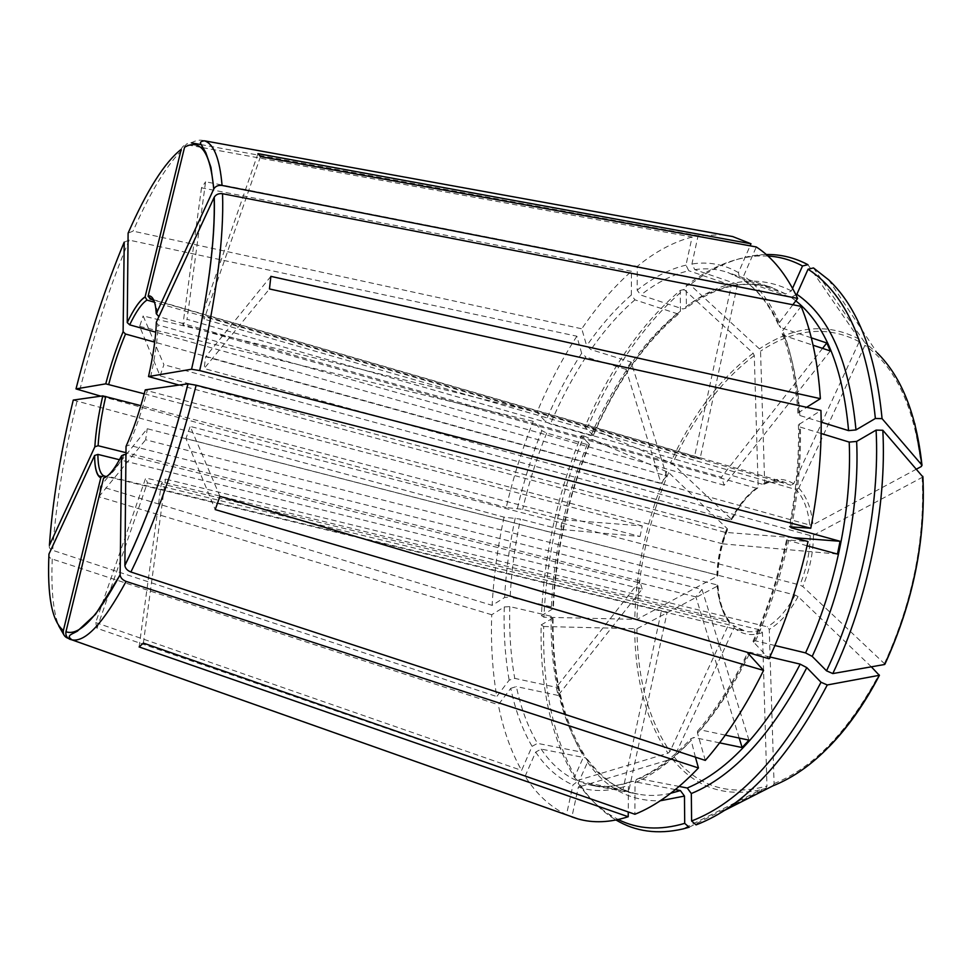 <?xml version="1.0" encoding="UTF-8"?>
<svg xmlns="http://www.w3.org/2000/svg" width="972" height="972" viewBox="0 0 972 972"><rect width="100%" height="100%" fill="white"/><g stroke="black" fill="none" stroke-linecap="round" stroke-linejoin="round"><path stroke-width="0.73" stroke-dasharray="4.86 3.65" d="M145.278 389.857L147.27 390.659C141.827 411.302 135.63 429.478 128.681 445.176L126.032 446.379M156.334 322.194L158.011 324.915C157.585 339.422 155.083 356.906 150.502 377.379M821.17 422.127L799.883 415.518L797.963 413.185L806.651 407.304M801.122 306.362L782.727 330.553L781.925 332.886L784.027 335.583L813.066 345.218M792.569 288.295L791.415 290.895L785.68 293.909L739.425 277.761L738.453 272.585L750.105 245.831M767.941 256.013L756.872 256.013C732.937 257.92 709.378 267.822 686.196 285.707L686.402 306.484L685.892 308.16L682.903 308.962L640.767 295.063L637.146 290.178L637.255 266.425L205.602 181.776L187.037 319.338L762.959 484.408C770.237 480.933 777.211 480.119 783.882 481.966L790.916 485.235L202.042 315.22L204.132 319.18L796.068 489.584C803.552 497.567 808.097 509.377 809.737 525.026L205.651 356.736L204.144 368.522L269.463 288.951M680.424 311.137C645.153 340.844 615.993 382.178 592.944 435.14L584.852 426.975C609.821 369.081 641.629 323.567 680.254 290.434L680.424 311.137L679.963 312.741L676.925 313.616L634.935 299.838L631.338 294.978L631.472 271.31C613.745 286.995 597.173 306.168 581.778 328.803L586.663 345.85L590.952 349.604L631.156 362.07L666.61 475.843L155.775 332.181M592.944 435.14L590.964 435.602L550.431 423.986L545.584 421.556L536.945 412.371L143.151 315.924L163.916 364.682L160.064 375.909L139.64 326.373L143.151 315.924M584.852 426.975L587.659 427.145L672.539 463.717L731.722 519.51L730.895 519.886L163.916 364.682M792.763 537.613L725.136 532.352L179.055 385.07M837.451 554.064L722.694 543.846L725.136 532.352M792.86 304.758L779.41 322.57L778.608 325.025L780.698 327.588C771.246 306.788 759.557 291.491 745.646 281.71L744.309 280.823L743.653 275.927L756.301 246.961M822.567 348.377L721.406 477.143L158.898 316.678M811.316 337.819L780.698 327.588M830.319 350.953L724.201 485.247L721.406 477.143M525.123 776.264L535.693 752.073L541.149 749.084L585.46 757.82L587.683 759.752L587.538 762.23L578.146 783.238L581.183 786.312L672.223 758.816L674.24 757.091L734.103 627.827L733.994 626.041L147.392 482.853L96.981 628.277L525.123 776.264C536.337 794.039 550.128 806.845 566.494 814.682L572.958 784.963L577.915 781.16L622.955 789.726L661.324 611.133L105.195 476.219M96.981 628.277L95.693 622.578L145.739 477.945L147.392 482.853M202.723 147.659L692.088 237.034L685.977 265.137L688.784 270.751C672.6 274.493 656.586 282.597 640.767 295.063M181.242 149.311C182.359 146.116 184.607 144.67 187.997 144.962L200.439 147.234M694.239 457.982L700.229 458.019L737.505 284.274L731.345 285.27L694.239 457.982L154.536 302.268M731.345 285.27L688.784 270.751M143.37 643.087L165.495 479.062L161.291 483.789L139.118 646.951M772.959 785.826L774.077 783.578L769.253 629.406L767.345 626.831L165.495 479.062M679.161 786.445L639.212 778.693L636.429 779.471L635.044 782.691L634.898 814.269M128.11 233.122L133.055 231.129L581.778 328.803M631.156 362.07L626.053 369.372L660.996 483.242L154.718 342.144M666.61 475.843L660.996 483.242M769.885 656.963L750.177 652.285L747.65 652.88M871.349 666.816L798.061 596.553L795.145 595.058L185.919 438.579L215.201 509.583M219.976 496.352L190.196 426.404L185.919 438.579M73.252 400.075L504.055 517.153L520.482 519.097C514.893 545.413 511.442 571.402 510.142 597.1L504.638 597.488L492.124 605.362L100.468 486.328L147.222 428.725L716.911 575.035C717.421 559.483 720.653 544.223 726.631 529.278L160.064 375.909M640.013 536.483L642.298 525.925L562.411 519.716L560.273 529.375L640.013 536.483L140.867 405.652M560.273 529.375L520.482 519.097M270.872 276.364L205.651 356.736M916.523 469.099L813.005 524.759L809.737 525.026M510.75 688.346L516.363 686.572C521.016 708.418 528.063 727.348 537.504 743.361L532.085 746.338L521.6 770.407C511.053 751.721 503.289 729.826 498.308 704.724L510.75 688.346C515.415 710.629 522.523 729.96 532.085 746.338M48.965 554.052C48.284 556.227 49.378 557.892 52.257 559.058L498.308 704.724M642.14 589.093L639.868 580.952L556.324 687.313L558.098 695.442L642.14 589.093L119.447 459.732M558.098 695.442L516.363 686.572M796.846 294.297L791.087 297.335L745.646 281.71M813.479 267.932L864.849 342.666L864.934 345.315L798.802 488.102L796.068 489.584M260.484 156.589L204.132 319.18M257.957 153.649L202.042 315.22M70.762 639.199L566.494 814.682M622.955 789.726L628.617 791.791L667.169 612.093L106.774 476.073M661.324 611.133L667.169 612.093M748.962 740.129L702.003 589.433L128.681 445.176M739.218 738.076L695.879 596.881L702.003 589.433M719.62 742.851L693.874 737.469L690.8 738.793C672.308 758.391 654.168 771.95 636.381 779.423M695.879 596.881L125.947 454.932M695.405 757.152L690.8 738.793M686.196 285.707L690.023 284.723L759.424 348.863L760.541 351.171L764.672 482.95L762.959 484.408M631.472 271.31L201.508 187.827L205.602 181.776M201.508 187.827L182.894 324.818L187.037 319.338M139.64 326.373L533.264 421.338L541.841 430.62L546.677 433.062L587.185 444.556L589.178 444.058L581.147 435.808C557.478 494.311 544.247 554.247 541.428 615.604L552.849 608.861L553.299 608.423L551.403 606.856L510.142 597.1M562.411 519.716L522.657 509.34L506.205 507.542C513.119 477.908 522.134 449.173 533.264 421.338M574.367 777.418L577.392 780.492C553.676 739.668 542.437 688.334 543.676 626.503L541.149 624.911C539.885 686.208 550.966 737.043 574.367 777.418L583.698 756.508L583.88 754.175L581.62 752.109L537.504 743.361M541.149 624.911L552.606 618.253L553.056 617.803L551.148 616.26L509.79 606.589L504.261 606.965L491.723 614.741C490.751 643.646 492.44 670.911 496.777 696.535L509.158 680.145L514.747 678.383L556.324 687.313M578.146 783.238C586.869 796.044 597.027 806.298 608.618 814.026L618.204 819.53M581.183 786.312C590.016 799.276 600.307 809.688 612.056 817.525L616.005 819.991M675.382 789.592L632.565 781.33L629.99 781.95L628.41 785.315L628.24 811.948M628.617 791.791L583.37 783.201L591.596 785.315C604.341 787.77 618.01 786.445 632.565 781.33M725.319 735.136L700.593 729.911C718.247 709.244 734.395 684.167 749.011 654.678M807.064 545.79L786.64 539.861L808.024 541.513M774.915 645.517L755.536 640.852L753.008 641.423L769.071 658.773M821.121 433.488L800.369 427.133L798.462 424.788L820.939 410.451M626.053 369.372L585.934 357.028C572.605 377.403 560.759 399.723 550.431 423.986M737.505 284.274L694.761 269.645L691.942 263.995L698.078 235.734L722.803 234.762M766.252 254.506L761.598 254.688C737.335 256.644 713.484 266.656 690.023 284.723M807.926 264.688L859.151 339.07L859.236 341.707L793.638 483.764L790.916 485.235M680.254 290.434L684.069 289.449C644.995 322.886 612.858 368.789 587.659 427.145M684.069 289.449L753.166 353.237L754.284 355.533L758.16 486.802L756.447 488.26L182.894 324.818M581.147 435.808L583.953 435.966C560.066 494.918 546.738 555.34 543.943 617.22L636.952 619.419L717.433 576.153L716.911 575.035M583.953 435.966L668.675 472.526L727.469 528.877L726.631 529.278M543.676 626.503L636.915 628.75L717.603 586.019L717.093 584.913L145.654 439.769L147.222 428.725M577.392 780.492L667.983 753.215L669.987 751.49L729.413 622.821L728.502 620.488L145.739 477.945M689.16 827.233L765.948 788.268L766.969 786.081L762.449 632.626L760.554 630.063L161.291 483.789M884.933 664.131L802.811 586.505L799.883 585.01L190.196 426.404M922.926 476.997L813.467 535.256L810.186 535.511L204.144 368.522M504.055 517.153C497.664 546.872 493.691 576.275 492.124 605.362M692.088 237.034C673.487 241.894 655.213 251.687 637.255 266.425M124.222 242.125L129.167 240.108L576.858 336.215L581.657 353.286L585.934 357.028M576.858 336.215C561.828 359.482 548.524 384.863 536.945 412.371M69.972 639.321L571.888 816.93L578.376 787.041L583.37 783.201M705.308 760.408L697.507 733.131L697.507 731.284L700.593 729.911M642.298 525.925L144.233 393.818M100.796 396.163L506.205 507.542M724.201 485.247L158.011 324.915M722.694 543.846L147.27 390.659M639.868 580.952L125.971 452.673M700.229 458.019L152.883 299.826M200.779 144.561L698.078 235.734M184.571 147.209C185.688 143.99 187.96 142.532 191.363 142.835C196.162 140.175 200.536 139.506 204.497 140.819M491.723 614.741L98.889 496.741L100.468 486.328M49.426 545.304C48.746 547.479 49.839 549.156 52.707 550.322L496.777 696.535M95.693 622.578L521.6 770.407M98.889 496.741L145.654 439.769M541.428 615.604L543.943 617.22M799.883 415.518C797.976 384.56 792.69 357.903 784.027 335.583M798.911 412.177C796.979 380.514 791.585 353.298 782.727 330.553M764.199 484.178L768.925 482.331L783.882 481.966L151.559 299.169L156.237 305.39L157.926 316.398M791.415 290.895C757.759 273.958 722.755 279.146 686.402 306.484M676.925 313.616C642.322 342.8 613.66 383.454 590.964 435.602M587.185 444.556C565.801 497.409 553.882 551.513 551.403 606.856M546.677 433.062C536.799 457.666 528.792 483.096 522.657 509.34M551.148 616.26C550.286 671.385 560.443 716.668 581.62 752.109M552.606 618.253C551.732 674.276 562.095 720.361 583.698 756.508M509.79 606.589C509.085 632.055 510.75 655.991 514.747 678.383M585.46 757.82C599.445 777.588 617.001 789.701 638.118 794.136C648.409 796.104 659.271 795.825 670.716 793.286M587.538 762.23C606.054 788.559 630.293 801.414 660.231 800.782M541.149 749.084C551.245 764.15 563.505 774.842 577.915 781.16M749.801 653.075L750.177 652.285M639.212 778.693C657.327 770.82 675.552 757.079 693.874 737.469M791.548 526.946C798.231 492.063 801.171 458.796 800.369 427.133M755.536 640.852C769.727 609.31 780.771 575.959 788.657 540.784M795.825 300.846L791.087 297.335M634.935 299.838C619.31 313.288 604.645 329.873 590.952 349.604M785.68 293.909L772.619 287.931C743.264 279.086 713.351 286.096 682.903 308.962M740.433 278.332L727.846 272.5C717.202 268.904 706.17 267.956 694.761 269.645M828.727 279.887L877.181 352.848L864.849 342.666M921.347 466.511C914.506 407.232 895.698 366.833 864.934 345.315M859.151 339.07C827.172 322.534 793.93 325.802 759.424 348.863M859.236 341.707C827.622 325.292 794.719 328.439 760.541 351.171M753.166 353.237C719.693 378.801 692.198 415.263 670.656 462.623M754.284 355.533C721.139 380.781 693.887 416.842 672.539 463.717M666.804 471.42C646.684 519.583 636.004 569.045 634.74 619.796M668.675 472.526C648.749 520.202 638.179 569.167 636.952 619.419M717.433 576.153C717.931 560.079 721.273 544.32 727.469 528.877M634.692 629.115C635.166 679.598 646.259 720.969 667.983 753.215M636.915 628.75C637.425 678.711 648.446 719.632 669.987 751.49M672.223 758.816C695.053 787.393 724.687 797.684 761.112 789.677L765.851 788.316M674.24 757.091C698.005 786.64 728.915 796.299 766.969 786.081M762.449 632.626C751.623 636.344 742.171 634.74 734.103 627.827M884.471 663.487C912.429 602.47 925.004 540.529 922.185 477.677M774.077 783.578C813.394 767.856 848.422 731.418 879.138 674.276M535.693 752.073C545.9 767.503 558.317 778.463 572.958 784.963M738.453 272.585C723.873 264.275 708.369 261.419 691.942 263.995M635.044 782.691C653.488 774.733 672.065 760.736 690.776 740.7M631.338 294.978C615.458 308.744 600.562 325.705 586.663 345.85M790.175 526.848C797.149 490.824 800.235 456.476 799.397 423.816M541.841 430.62C531.806 455.686 523.653 481.59 517.408 508.307M779.41 322.57C769.751 301.356 757.844 285.817 743.653 275.927M515.233 518.052C509.522 544.842 505.987 571.317 504.638 597.488M685.977 265.137C669.501 269.05 653.233 277.397 637.146 290.178M581.657 353.286C568.11 374.074 556.081 396.831 545.584 421.556M589.178 444.058C567.441 497.713 555.328 552.655 552.849 608.861M578.376 787.041C593.576 792.168 610.246 791.597 628.41 785.315M697.507 733.131C716.048 711.455 732.937 684.993 748.173 653.779M753.543 642.298C768.074 610.015 779.374 575.874 787.454 539.861M504.261 606.965C503.508 632.918 505.148 657.303 509.158 680.145M798.061 596.553C789.786 611.935 780.176 622.882 769.253 629.406M795.145 595.058C787.15 609.894 777.879 620.476 767.345 626.831M813.467 535.256C813.297 552.618 809.737 569.713 802.811 586.505M810.186 535.511C809.98 552.278 806.553 568.79 799.883 585.01M798.802 488.102C806.578 496.328 811.316 508.55 813.005 524.759M764.672 482.95C775.17 477.945 784.829 478.212 793.638 483.764M731.722 519.51C739.072 505.051 747.881 494.153 758.16 486.802M730.895 519.886C738.015 505.926 746.532 495.38 756.447 488.26M728.502 620.488C721.904 611.631 718.101 599.773 717.093 584.913M760.554 630.063L753.349 631.8L746.423 631.715L733.192 625.482M124.222 454.507C117.843 466.754 112.327 473.85 107.661 475.782M729.413 622.821C722.573 613.672 718.636 601.401 717.603 586.019M187.997 144.962C170.817 158.375 152.507 187.098 133.055 231.129M129.167 240.108C110.091 285.464 93.604 335.547 79.704 390.367M76.958 401.485C63.727 456.342 55.635 505.962 52.707 550.322M52.257 559.058C50.994 588.801 53.12 611.024 58.636 625.725M63.945 634.971L67.372 638.009M797.927 413.197C795.971 381.899 790.625 355.132 781.865 332.886M593.212 435.553C616.187 382.883 645.104 341.962 679.999 312.765M583.941 754.163C562.581 718.94 552.29 673.487 553.08 617.803M629.965 781.889C615.884 786.53 603.09 787.672 591.596 785.315L638.118 794.136C620.829 791.852 604.037 780.37 587.732 759.715M608.618 814.026L612.056 817.525M739.425 277.773L727.846 272.5L772.619 287.931C765.426 284.407 753.446 283.46 736.679 285.1C719.827 288.016 702.902 295.719 685.916 308.197M877.181 352.848C893.997 369.457 906.536 393.04 914.81 423.61M765.948 788.268L761.112 789.677L682.83 828.97M773.177 785.704C792.058 778.268 810.636 765.353 828.909 746.933M798.413 424.776C799.263 457.107 796.238 491.139 789.313 526.873M744.273 280.835C757.528 289.729 768.961 304.467 778.56 325.049M756.872 256.013L761.598 254.688M752.972 641.423C767.382 609.42 778.596 575.57 786.603 539.837M757.856 487.859C747.857 494.93 739.218 505.586 731.94 519.826M662.625 611.485L744.212 631.278L734.006 626.004M717.786 575.849C718.272 559.994 721.576 544.429 727.7 529.169M717.968 585.666C719.061 600.83 722.901 612.725 729.51 621.327M589.445 444.459C567.806 497.858 555.765 552.521 553.323 608.436M697.459 731.26C715.781 709.9 732.499 683.766 747.614 652.856"/><path stroke-width="1.46" d="M214.156 197.352L214.277 197.122C215.468 240.363 207.911 297.736 191.569 369.214C207.85 297.797 215.395 240.509 214.156 197.352L156.334 322.194C155.897 337.187 153.284 355.315 148.522 376.553L191.52 369.226L199.673 370.587L810.782 528.246L790.175 526.848L791.366 527.82L791.548 526.946M148.522 376.553L179.055 385.07M152.883 299.826L150.089 299.012L148.206 295.767C152.835 295.524 155.52 301.49 156.261 313.689L158.898 316.678M145.059 297.104C139.786 300.336 133.844 308.829 127.235 322.595C133.844 308.792 139.798 300.226 145.095 296.861L146.979 300.081L154.536 302.268M145.095 296.861L181.242 149.311C164.705 162.263 146.991 190.196 128.11 233.122L127.235 322.558L129.665 324.842C136.056 311.587 141.827 303.337 146.979 300.081M774.915 645.517L805.557 652.892L812.203 656.379L826.54 670.838L832.81 673.572C868.154 598.934 886.962 506.23 882.819 430.256L922.926 476.997C925.745 540.323 913.073 602.701 884.945 664.131L884.617 664.496C912.951 602.689 925.672 539.982 922.817 476.341M832.81 673.572L884.617 664.496M144.233 393.818L105.754 383.843L76.01 388.909C89.618 335.34 105.681 286.412 124.222 242.125L123.116 331.731C116.579 347.296 110.784 364.658 105.754 383.843C110.784 364.646 116.567 347.271 123.116 331.731L125.522 334.016L154.718 342.144M855.98 429.916C849.467 362.046 829.748 316.836 796.846 294.297L808.06 269.232C845.166 293.009 867.607 342.752 875.371 418.482L855.98 429.916L848.58 430.62L821.17 422.127M94.831 446.853L49.426 545.304C52.379 502.087 60.325 453.681 73.252 400.075L102.777 395.883C98.403 415.008 95.766 431.981 94.855 446.804L94.831 446.853C95.742 432.005 98.391 415.02 102.777 395.883L140.867 405.652M94.855 446.804L98.099 445.723C98.962 431.361 101.513 414.935 105.741 396.442M767.941 256.013C779.945 256.73 791.475 260.059 802.52 265.976L792.569 288.295M94.612 455.467C94.673 465.88 96.082 472.708 98.852 475.952L101.525 476.559L100.772 477.847C96.726 475.879 94.673 468.443 94.588 455.528L97.868 454.398L119.447 459.732M101.538 476.584L103.931 475.903C100.007 473.996 97.99 466.827 97.868 454.398M807.064 545.79L837.451 554.064L840.087 541.283L792.763 537.613M840.087 541.283L791.366 527.82M156.261 313.689L213.852 188.823C215.626 186.126 218.372 184.996 222.066 185.445L797.66 298.416L792.86 304.758M813.066 345.218L830.319 350.953L826.795 342.982L822.567 348.377M826.795 342.982L811.316 337.819M200.439 147.234L202.723 147.659M125.947 454.932L124.222 454.507L121.585 455.722L120.115 574.95C120.528 577.83 122.521 579.98 126.105 581.402L698.455 767.965C677.01 790.467 655.833 805.909 634.898 814.269L143.37 643.087L139.118 646.951L628.216 816.735L628.24 811.948M724.152 810.612L772.959 785.826C812.726 770.006 848.167 733.155 879.283 675.309L871.349 666.816M679.161 786.445L687.24 788.013L691.323 793.541L691.602 821L696.073 824.876C743.993 806.651 787.721 760.019 827.281 684.968L879.283 675.309M155.775 332.181L129.665 324.842M747.65 652.88L763.567 670.413L215.201 509.583L219.976 496.352L769.071 658.773C785.862 621.922 798.838 582.836 808.024 541.513L196.15 385.204L188.046 383.794C169.711 455.941 148.655 516.521 124.878 565.522C125.291 568.413 127.308 570.564 130.904 572.01L705.308 760.408C726.606 736.096 746.022 706.109 763.567 670.413M691.602 821C738.854 802.787 781.998 756.532 821.024 682.247L806.809 667.63L800.187 664.143L769.885 656.963M821.024 682.247L827.281 684.968M806.651 407.304L820.368 398.666L270.872 276.364L269.463 288.951L820.939 410.451C822.166 447.655 818.776 486.923 810.782 528.246M875.371 418.482L882.066 418.628L921.966 465.163L921.347 466.511L916.523 469.099M94.588 455.528L48.965 554.052C47.118 595.8 51.917 621.278 63.374 630.488C62.852 634.023 64.188 636.526 67.372 638.009L70.762 639.199M808.06 269.232L813.479 267.932L828.727 279.887C857.997 307.565 875.772 353.808 882.066 418.628M750.105 245.831L751.004 243.778L257.957 153.649L260.484 156.589L756.301 246.961C772.631 257.495 786.409 274.651 797.66 298.416M105.195 476.219L103.931 475.903M100.772 477.847L63.374 630.488M739.218 738.076L742.122 747.541L748.962 740.129L725.319 735.136M742.122 747.541L719.62 742.851M698.455 767.965L695.405 757.152M618.204 819.53C637.899 829.347 660.061 830.635 684.701 823.369L684.47 796.068L680.412 790.564L675.382 789.592M616.005 819.991C635.542 831.668 657.825 834.669 682.83 828.97L689.16 827.233L684.701 823.369M826.54 670.838C861.423 596.966 880.049 505.282 876.1 430.11L856.648 441.422L849.212 442.102L821.121 433.488M802.52 265.976L807.926 264.688C794.659 257.665 780.771 254.275 766.252 254.506M751.004 243.778L732.657 236.548L722.803 234.762M876.1 430.11L882.819 430.256M571.888 816.93L577.927 818.91C593.333 823.308 610.1 822.579 628.216 816.735M820.368 398.666C817.974 362.556 811.559 331.792 801.122 306.362L222.539 193.707C218.809 193.258 216.051 194.4 214.277 197.122M76.01 388.909L100.796 396.163M125.971 452.673L98.099 445.723M121.585 455.722C114.514 469.318 108.524 476.754 103.591 478.017L107.661 475.782M191.363 142.835L200.779 144.561M148.206 295.767L184.571 147.209C200.633 138.291 210.353 152.252 213.731 189.078M103.591 478.017L65.95 631.751C65.428 635.299 66.764 637.826 69.972 639.321L71.904 639.855C85.463 642.492 103.53 623.003 126.105 581.402M124.878 565.34L126.032 446.379C133.225 430.122 139.652 411.29 145.278 389.857L187.997 383.806C169.675 455.892 148.643 516.411 124.878 565.34L124.878 565.522M150.089 299.012L151.559 299.169L148.121 296.46M108.706 384.39C113.578 365.824 119.192 349.033 125.522 334.016M670.716 793.286L680.412 790.564M660.231 800.782L684.47 796.068M687.24 788.013C728.708 770.589 766.361 729.304 800.187 664.143M691.323 793.541C733.714 776.033 772.218 734.054 806.809 667.63M749.011 654.678L749.801 653.075M805.557 652.892C835.726 587.987 852.055 508.259 849.212 442.102M812.203 656.379C843.064 590.235 859.698 508.842 856.648 441.422M848.58 430.62C842.846 367.683 825.252 324.429 795.825 300.846M921.966 465.163C916.414 414.145 901.481 376.711 877.181 352.848M199.673 370.587C216.452 296.958 224.082 237.994 222.539 193.707M222.066 185.445C219.769 158.825 213.913 143.941 204.497 140.819L732.657 236.548M58.636 625.725L63.945 634.971M65.95 631.751C79.109 636.356 97.151 617.354 120.103 574.756M130.904 572.01C155.532 521.794 177.281 459.525 196.15 385.204M914.81 423.61L922.051 465.272M828.909 746.933C847.754 727.712 864.594 703.825 879.441 675.248M213.852 188.823L210.936 167.342L205.821 152.628L200.548 143.443C200.038 142.082 201.362 141.207 204.497 140.819M577.927 818.91L71.904 639.855C69.437 637.851 68.648 636.624 69.534 636.174C69.34 635.457 70.932 634.327 74.309 632.772L77.335 631.205L95.523 614.328L120.115 574.95"/></g></svg>

